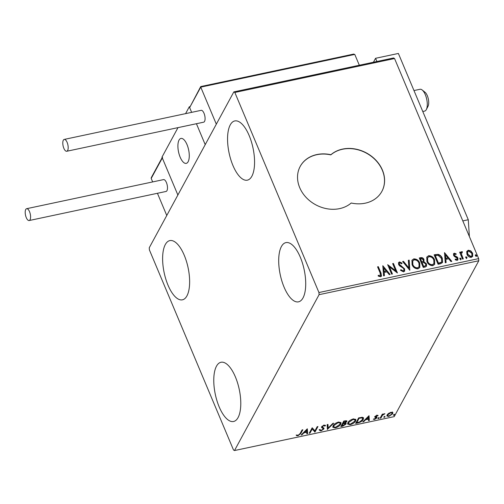 <?xml version="1.0" encoding="UTF-8"?>
<svg xmlns="http://www.w3.org/2000/svg" width="504" height="504" viewBox="0 0 504 504"><rect width="100%" height="100%" fill="white"/><g stroke="black" fill="none" stroke-linecap="round" stroke-linejoin="round"><path stroke-width="0.76" d="M381.862 191.419A31.872 26.359 28.5 0 0 382.328 170.239A31.872 26.359 28.5 0 0 330.826 154.879L330.908 154.722A31.872 26.359 28.5 0 0 300.214 166.396A31.872 26.359 28.5 0 0 311.573 202.198A31.872 26.359 28.5 0 0 351.212 203.011A31.872 26.359 28.5 0 0 381.906 191.344A31.872 26.359 28.5 0 0 382.416 170.081A31.872 26.359 28.5 0 0 330.908 154.722M249.178 135.601A30.278 12.222 78 0 1 247.351 180.167A30.278 12.222 78 0 1 232.949 165.514A30.278 12.222 78 0 1 234.769 120.941A30.278 12.222 78 0 1 249.178 135.601M235.393 376.923A30.278 12.222 78 0 1 233.566 421.495A30.278 12.222 78 0 1 219.158 406.835A30.278 12.222 78 0 1 220.985 362.269A30.278 12.222 78 0 1 235.393 376.923M184.243 255.251A30.278 12.222 78 0 1 182.417 299.823A30.278 12.222 78 0 1 168.008 285.169A30.278 12.222 78 0 1 169.835 240.597A30.278 12.222 78 0 1 184.243 255.251M300.327 257.267A30.278 12.222 78 0 1 298.5 301.839A30.278 12.222 78 0 1 284.092 287.185A30.278 12.222 78 0 1 285.919 242.613A30.278 12.222 78 0 1 300.327 257.267M392.729 412.499L392.698 413.771L388.76 416.443L386.902 416.008L387.066 414.968L388.59 413.381L391.022 412.278L392.874 412.719M380.098 418.226L382.278 414.194L383.046 414.036L382.725 414.628L384.93 413.696L382.467 415.302L380.86 418.062L380.098 418.226M376.998 415.258L378.17 415.516L375.738 416.443L376.935 417.375L376.847 417.948L374.598 419.454L373.313 419.246L376.072 418.131L374.869 417.192L374.963 416.625L376.998 415.258M375.537 415.964L375.726 416.764M376.072 418.131L375.871 417.243L375.278 417.003L375.505 417.545M357.972 422.925L355.654 423.417L358.64 417.904L362.42 417.281L363.541 417.873L363.252 419.423C362.502 420.991 360.744 422.157 357.972 422.925L357.777 422.465M340.805 426.567L343.797 421.06L346.884 420.935L346.765 421.634L345.196 423.007L346.116 423.373L346.009 424.078L342.802 426.145L340.805 426.567M327.367 429.421L327.159 424.595L327.997 424.412L328.154 428.079L332.848 423.385L333.686 423.209L327.367 429.421M309.96 433.119L309.198 433.283L312.184 427.776L314.943 430.826L317.173 426.712L317.942 426.548L314.956 432.06L312.19 429.024L309.96 433.119L309.557 432.615M300.088 433.585L302.072 429.918L302.841 429.761L300.825 433.478L297.952 435.796L296.409 435.563L297.026 435.053L298.248 435.236L300.088 433.585M234.499 450.544L319.082 294.676L318.944 292.541L234.833 92.459L233.837 91.892L149.253 247.76L149.392 249.896L233.503 449.978L234.499 450.544L394.216 416.619L478.8 260.751L319.082 294.676M307.32 428.803L307.661 433.61L306.823 433.786L306.753 432.237L303.95 432.835L301.965 434.82L301.134 434.996L307.32 428.803M320.147 429.767L321.212 430.359L323.114 429.125L323.152 428.639L321.615 427.524L321.672 426.768L324.154 425.105L325.578 425.628L324.796 426.094L323.839 425.672L322.453 426.586L322.535 427.197L323.971 428.205L323.877 428.973L320.96 430.907L319.372 430.183L320.204 429.962L319.977 429.421M322.245 426.082L322.535 427.197M333.075 425.798C333.869 424.236 335.664 422.995 338.449 422.069L341.019 422.667L340.767 424.135C339.961 425.704 338.159 426.938 335.368 427.852L332.829 427.241L333.075 425.798M347.918 422.642C348.718 421.079 350.507 419.838 353.298 418.919L355.868 419.511L355.61 420.985C354.81 422.547 353.008 423.782 350.211 424.696L347.678 424.084L347.918 422.642M369.01 415.706L369.344 420.506L368.506 420.683L368.443 419.139L365.639 419.731L363.655 421.716L362.817 421.892L369.01 415.706M377.874 418.351L378.762 417.759L379.153 418.081L378.265 418.673L377.874 418.351L378.265 418.673L378.038 418.144L378.926 417.539M378.762 417.759L379.153 418.081L379.008 417.74M383.758 417.098L384.653 416.506L385.043 416.827L384.155 417.425L383.928 416.89M384.653 416.506L385.043 416.827L384.899 416.487M393.359 415.063L394.248 414.464L394.638 414.792L393.75 415.384L393.359 415.063L393.75 415.384L393.523 414.849L394.411 414.25M394.248 414.464L394.638 414.792L394.5 414.452M233.837 91.892L393.555 57.966L394.55 58.533L234.833 92.459M466.704 251.786L468.298 250.204L470.843 250.904L472.62 253.203L472.676 256.385L471.303 257.361C469.237 257.355 467.794 256.366 466.988 254.4L466.704 251.786M461.929 252.479L461.462 254.205L463.315 258.924L462.546 259.087L459.642 252.176L460.41 252.013L460.839 253.027L461.066 252.088L462.376 251.716L462.319 252.529L461.45 252.983M454.677 254.022L454.325 255.112L454.772 255.698L457.216 257.015L457.922 258.029L457.947 259.793L457.141 260.373L455.169 259.768L455.339 259.037L456.7 259.541L457.166 258.224L454.261 256.322L453.569 255.308L453.531 253.714L454.268 253.184L456.164 253.852L455.962 254.539L454.677 254.022L454.255 254.463M455.169 259.352L456.529 259.856L457.065 259.339M440.427 263.787L438.102 264.279L434.127 254.816L438.159 254.331C440.225 255.056 441.611 256.397 442.31 258.363L442.537 262.502L440.427 263.787M423.259 267.435L419.284 257.972L420.695 257.67C422.245 257.424 423.335 258.042 423.977 259.529L423.889 261.74L426.479 263.825L426.523 266.144L425.256 267.013L423.259 267.435M424.034 261.513L423.719 262.055L426.308 264.14L426.479 263.825M409.821 270.289L402.646 261.507L403.477 261.33L408.927 267.989L408.334 260.297L409.172 260.121L409.821 270.289M392.414 273.987L391.646 274.151L387.671 264.688L395.627 270.686L392.66 263.623L393.429 263.46L397.41 272.929L389.46 266.944L392.414 273.987M378.151 275.575L379.436 276.079L380.167 275.795L380.205 273.13L377.559 266.837L378.328 266.673L381.011 273.061L381.522 276.116L380.583 276.765L378.239 276.072L378.321 275.26L379.606 275.764L380.558 275.568M318.944 292.541L478.661 258.615L394.55 58.533M382.807 265.721L390.115 274.478L389.277 274.655L386.978 271.839L384.174 272.431L384.42 275.682L383.588 275.864L382.807 265.721M403.591 271.877L400.478 270.283L400.901 269.672L403.131 270.919L403.868 270.377L403.849 269.016L403.206 268.141L399.609 265.86L398.607 264.506L398.551 262.597L399.464 261.916L402.066 263.107L401.707 263.819L399.861 262.886L399.338 263.258L399.357 264.304L404.624 268.865L404.624 271.127L403.591 271.877M412.07 264.701L411.951 260.24L413.759 258.88C416.644 258.905 418.635 260.284 419.731 263.025L419.819 267.485L417.999 268.815C415.145 268.777 413.173 267.404 412.07 264.701M426.919 261.551L426.794 257.09L428.602 255.73C431.487 255.749 433.484 257.128 434.58 259.875L434.662 264.335L432.841 265.665C429.994 265.621 428.016 264.247 426.919 261.551M444.49 252.617L451.798 261.374L450.96 261.551L448.661 258.735L445.857 259.333L446.109 262.584L445.271 262.76L444.49 252.617M459.837 258.936L460.146 258.017L461.116 258.665L460.807 259.591L459.837 258.936M459.831 258.243L460.146 258.017L459.976 258.332L460.946 258.98L461.116 258.665M461.122 259.358L460.807 259.591M465.721 257.689L466.03 256.763L467.006 257.418L466.698 258.338L465.721 257.689M465.715 256.996L466.03 256.763L465.86 257.078L466.83 257.733L467.006 257.418M475.322 255.648L475.631 254.722L476.601 255.377L476.293 256.303L475.322 255.648M475.316 254.955L475.631 254.722L475.461 255.037L476.431 255.692L476.601 255.377M476.608 256.07L476.293 256.303M478.661 258.615L478.8 260.751M330.826 154.879A31.872 26.359 28.5 0 0 300.176 166.471M377.666 267.089L378.328 266.673M378.158 266.988L380.841 273.376L381.427 276.261M379.436 276.079L379.606 275.764M379.997 276.11L380.482 275.738M382.838 266.093L389.75 274.554M384.231 275.726L384.174 272.431M383.827 267.989L383.922 271.706L386.24 270.938L383.827 267.989L384.092 271.391L386.24 270.938M383.922 271.706L384.092 271.391M387.847 265.11L395.457 271.001L395.627 270.686M392.767 263.882L393.429 263.46M393.259 263.775L397.064 272.834M392.137 274.044L389.46 266.944M400.504 270.314L400.901 269.672M400.73 269.987L402.961 271.234L403.131 270.919M402.961 271.234L403.773 270.522M398.475 262.76L399.464 261.916M399.294 262.231L401.89 263.422L402.066 263.107M401.89 263.422L401.701 263.812M399.269 263.428L399.357 264.304M399.187 264.619L400.163 265.74L400.334 265.425M400.163 265.74L401.512 266.484L401.682 266.169M401.512 266.484L404.454 269.18L404.624 268.865M404.454 269.18L404.536 271.272M402.841 261.74L403.477 261.33M403.307 261.645L408.757 268.304L408.927 267.989M408.353 260.568L409.172 260.121M409.002 260.436L409.752 270.201M411.869 260.404L413.759 258.88M413.582 259.195C416.474 259.22 418.465 260.599 419.561 263.34L419.731 263.025M419.561 263.34L419.731 267.643M412.663 261.122L412.669 264.852C413.538 267.013 415.113 268.115 417.394 268.166L418.988 266.868M418.963 263.189C418.093 261.015 416.506 259.9 414.2 259.844L412.745 260.952L412.839 264.537C413.708 266.698 415.283 267.8 417.564 267.851L419.089 266.698L418.963 263.189M417.394 268.166L417.564 267.851M412.669 264.852L412.839 264.537M419.391 258.224L420.525 257.985C422.075 257.733 423.165 258.357 423.807 259.844L423.977 259.529M423.807 259.844L423.719 262.055M426.308 264.14L426.428 266.295M424.324 266.427L425.729 265.444L425.716 263.989L423.795 262.553L422.138 262.786L423.448 266.616L425.634 265.589M421.955 262.042L423.253 261.116L423.215 259.711L421.256 258.609L420.456 258.779L421.558 262.124L423.158 261.255M421.558 262.124L422.125 261.727M420.456 258.779L421.735 261.809M423.448 266.616L424.494 266.112M422.138 262.786L423.618 266.301M426.712 257.254L428.602 255.73M428.431 256.045C431.317 256.063 433.308 257.443 434.41 260.184L434.58 259.875M434.41 260.184L434.574 264.487M427.505 257.972L427.512 261.696C428.381 263.857 429.956 264.965 432.237 265.016L433.837 263.712M433.812 260.033C432.936 257.859 431.348 256.744 429.043 256.693L427.587 257.802L427.688 261.381C428.551 263.542 430.126 264.65 432.407 264.701L433.931 263.548L433.812 260.033M432.237 265.016L432.407 264.701M427.512 261.696L427.688 261.381M434.234 255.074L438.159 254.331M437.989 254.646C440.055 255.371 441.441 256.712 442.14 258.678L442.31 258.363M442.14 258.678L442.449 262.653M441.069 262.609L441.737 261.708L441.542 258.527L438.127 255.314L435.305 255.623L438.291 263.46L441.069 262.609L441.643 261.872M435.305 255.623L438.467 263.145L441.246 262.294M438.291 263.46L438.467 263.145M444.522 252.989L451.433 261.45M445.914 262.622L445.857 259.333M445.517 254.885L445.605 258.602L447.924 257.834L445.517 254.885L445.775 258.287L447.924 257.834M445.605 258.602L445.775 258.287M453.455 253.877L454.268 253.184M454.098 253.499L455.994 254.167L456.164 253.852M455.994 254.167L455.899 254.495M454.501 254.337L454.325 255.112M454.154 255.427L454.602 256.013L454.772 255.698M454.602 256.013L457.046 257.33L457.216 257.015M457.046 257.33L457.752 258.344L457.922 258.029M457.752 258.344L457.853 259.932M456.529 259.856L456.996 259.516M460.946 258.98L460.637 259.906M459.749 252.428L460.41 252.013M460.24 252.328L460.669 253.342L460.839 253.027M460.99 252.265L461.696 251.603M461.525 251.918L462.376 251.716M462.206 252.032L462.174 252.491M461.752 252.794L461.462 254.205M461.292 254.52L463.037 258.987M466.83 257.733L466.521 258.653M466.855 251.351L468.298 250.204M468.121 250.519L470.673 251.219L470.843 250.904M470.673 251.219L472.45 253.518L472.62 253.203M472.45 253.518L472.588 256.536M467.63 251.924L467.592 254.558L470.774 256.826L471.839 255.925M471.857 253.373L468.651 251.055L467.706 251.761L467.762 254.243L470.944 256.511L471.933 255.78L471.857 253.373M470.774 256.826L470.944 256.511M467.592 254.558L467.762 254.243M476.431 255.692L476.123 256.618M302.255 429.881L299.697 434.24M296.182 435.021L297.725 435.254L297.952 435.796M307.251 428.879L307.661 433.61M307.434 433.068L306.797 433.201M306.564 431.783L306.753 432.237M304.555 432.117L303.862 432.262M303.755 432.369L303.95 432.835M301.77 434.354L301.965 434.82M306.734 431.745L306.665 430.12L304.586 432.199L306.734 431.745M306.47 429.66L306.665 430.12M304.391 431.739L304.586 432.199M317.356 426.674L314.729 431.519L314.956 432.06M314.729 431.519L314.779 432.098M314.553 431.556L312.19 429.024M311.957 428.482L309.733 432.577M320.739 430.385L320.96 430.907M320.733 430.366L319.145 429.641M321.388 426.983L323.152 428.639M325.2 425.181L324.563 425.552L324.796 426.094M324.563 425.552L323.612 425.13M323.663 425.25L323.839 425.672M322.226 426.044L322.308 426.655M323.795 427.953L323.877 428.973M323.65 428.431L323.133 429.08M327.795 424.456L328.154 428.079M328.123 428.003L327.342 428.784M327.354 429.055L327.493 429.395M340.861 422.415L340.767 424.135M340.54 423.599L339.809 424.607M335.166 427.367L335.368 427.852M334.719 427.386L332.76 426.945M333.787 424.803L333.642 426.794L335.645 427.291L339.998 424.299L340.2 423.114L338.178 422.629L333.843 425.628L333.642 426.794M340.2 423.114L338.839 421.999M337.989 422.182L338.178 422.629M333.616 425.086L333.843 425.628M346.683 420.714L346.765 421.634M346.538 421.092L346.027 421.735M345.057 422.686L345.196 423.007M345.92 423.158L346.009 424.078M345.776 423.543L345.253 424.217M342.607 425.685L342.802 426.145M341.844 425.76L341.164 425.905M343.262 423.146L342.764 423.253L341.655 425.3L341.882 425.842L345.24 424.242L345.082 423.24M345.013 423.7L344.339 422.976L344.566 423.517L342.991 423.795L341.882 425.842M343.974 421.023L343.073 422.686L343.69 423.146L345.996 421.81L345.593 420.683M344.862 420.834L345.051 421.294L344.257 421.464L343.3 423.228M344.062 421.004L344.257 421.464M345.996 421.81L345.051 421.294M342.764 423.253L342.991 423.795M345.24 424.242L344.566 423.517M355.711 419.259L355.61 420.985M355.383 420.443L354.659 421.457M350.009 424.217L350.211 424.696M349.562 424.229L347.603 423.795M348.636 421.646L348.484 423.644L350.494 424.135L354.848 421.149L355.043 419.958L353.021 419.473L348.686 422.478L348.484 423.644M355.043 419.958L353.688 418.843M352.838 419.032L353.021 419.473M348.459 421.936L348.686 422.478M356.693 422.604L356.013 422.749M363.384 417.633L363.252 419.423M363.025 418.887L362.281 419.926M358.911 417.848L359.1 418.307L356.725 422.686L359.68 421.936L362.483 419.586L362.496 417.829L361.462 417.344M358.823 417.866L356.498 422.144L356.725 422.686M361.507 417.344L361.733 417.885L359.1 418.307M362.723 418.37L361.733 417.885M368.934 415.775L369.344 420.506M369.117 419.964L368.481 420.103M368.248 418.679L368.443 419.139M366.238 419.013L365.551 419.164M365.444 419.265L365.639 419.731M363.46 421.25L363.655 421.716M368.418 418.641L368.348 417.022L366.276 419.095L368.418 418.641M368.153 416.556L368.348 417.022M366.08 418.635L366.276 419.095M377.572 415.227L377.534 415.957M377.301 415.416L376.551 415.201M376.62 415.359L376.778 415.743M375.499 416.228L375.694 416.682M376.709 416.833L376.847 417.948M376.62 417.406L376.116 418.018M374.409 419.007L374.598 419.454M374.182 418.95L373.691 418.969M375.839 417.589L375.871 417.243L375.839 417.589M375.278 417.003L374.642 416.651M382.523 414.143L382.725 414.628M384.149 413.759L384.331 414.2M383.884 413.86L384.029 414.2M382.612 414.357L382.467 415.302M382.24 414.761L380.633 417.52L380.86 418.062M384.817 416.291L383.922 416.884M392.503 411.963L392.698 413.771M392.471 413.236L391.879 414.023M388.578 416.014L388.76 416.443M388.13 415.976L386.845 415.712M387.671 414.168L387.702 415.642L389.025 415.951L391.929 413.941L392.068 413.123L390.751 412.77L387.834 414.811L387.702 415.642M392.068 413.123L391.387 412.215M390.594 412.385L390.751 412.77M387.608 414.269L387.834 414.811M187.009 144.604A12.745 5.147 78 0 1 186.241 163.372A12.745 5.147 78 0 1 180.174 157.198A12.745 5.147 78 0 1 180.942 138.43A12.745 5.147 78 0 1 187.009 144.604M162.565 157.456L162.307 157.972L177.874 195.017L161.967 157.166L177.988 127.638M185.585 113.639L189.302 106.785L189.813 106.672M157.437 193.29L166.767 215.485L216.323 124.167L200.756 87.129L189.649 107.591L191.646 112.354L189.302 106.785M196.428 123.719L205.216 144.635L196.428 123.719M422.176 89.989L425.067 92.295A7.97 3.213 78 0 1 428.324 105.582A7.97 3.213 78 0 1 428.035 106.287L426.334 109.57A11.151 4.505 -102 0 0 426.737 108.581A11.151 4.505 -102 0 0 422.176 89.989A11.151 4.505 -102 0 0 419.996 89.284L413.979 90.556M422.78 111.497L424.626 111.1A11.151 4.505 -102 0 0 426.334 109.57M178.529 141.309A12.745 5.147 -102 0 0 179.588 155.679A12.745 5.147 -102 0 0 186.241 163.372A12.745 5.147 -102 0 0 188.654 160.486A12.745 5.147 -102 0 0 187.589 146.122A12.745 5.147 -102 0 0 180.942 138.43A12.745 5.147 -102 0 0 178.529 141.309M162.162 157.632L151.288 177.66L151.2 178.441L152.662 181.925M200.787 86.562L353.821 54.054L353.317 54.256L354.766 54.413L359.321 65.236M201.014 86.606L200.756 87.129L201.014 86.606L200.756 87.129L354.766 54.413M189.649 107.591L200.693 86.631M29.515 211.623A6.054 2.444 -102 0 0 26.636 208.694A6.054 2.444 -102 0 0 26.271 217.608A6.054 2.444 -102 0 0 29.15 220.538A6.054 2.444 -102 0 0 29.515 211.623M29.15 220.538L166.049 191.457A6.054 2.444 -102 0 0 166.414 182.542A6.054 2.444 -102 0 0 163.535 179.613L26.636 208.694M63.328 140.207A6.054 2.444 -102 0 0 63.428 147.137A6.054 2.444 -102 0 0 66.742 151.263A6.054 2.444 -102 0 0 67.643 150.482A6.054 2.444 -102 0 0 67.542 143.552A6.054 2.444 -102 0 0 64.228 139.419A6.054 2.444 -102 0 0 63.328 140.207M66.742 151.263L203.648 122.188A6.054 2.444 -102 0 0 204.548 121.401A6.054 2.444 -102 0 0 204.448 114.471A6.054 2.444 -102 0 0 201.127 110.338L64.228 139.419M373.426 62.244L375.562 58.3L398.381 53.455L468.279 219.738L469.388 236.559M375.562 58.3L376.91 61.501M462.804 220.903L468.279 219.738M380.841 273.376L381.011 273.061M420.525 257.985L420.695 257.67M435.469 254.81L435.639 254.495M439.123 263.29L439.293 262.975M455.666 256.561L455.837 256.246M462.168 256.914L462.338 256.599M300.598 432.936L300.825 433.478M322.132 427.486L322.358 428.028M343.155 423.171L343.381 423.706M359.415 417.74L359.604 418.2M381.37 416.165L381.597 416.707M162.307 157.972L151.2 178.441M403.868 270.377L403.698 270.692M399.338 263.258L399.168 263.573M419.089 266.698L418.919 267.013M412.745 260.952L412.574 261.267M423.253 261.116L423.083 261.431M425.729 265.444L425.559 265.759M433.931 263.548L433.761 263.863M427.587 257.802L427.417 258.117M441.737 261.708L441.567 262.023M471.933 255.78L471.763 256.095M467.706 251.761L467.536 252.076M322.39 427.014L322.163 426.472M375.701 416.72L375.474 416.178M376.123 417.835L375.896 417.293"/></g></svg>
